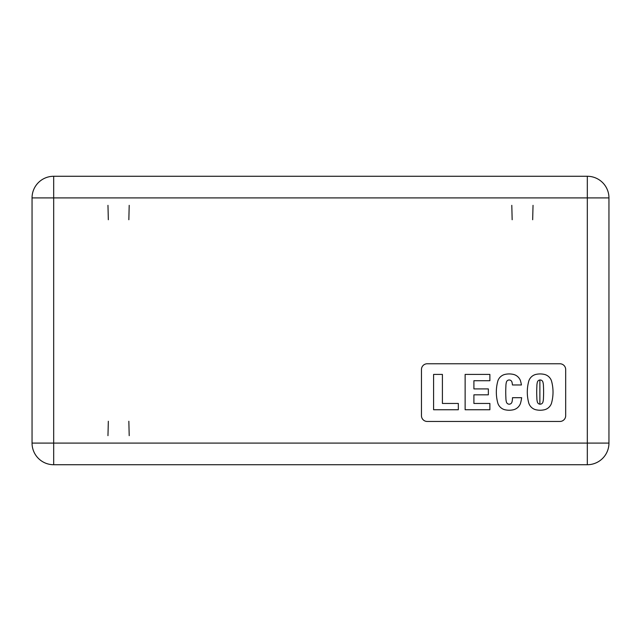 <?xml version="1.0" encoding="UTF-8"?>
<svg xmlns="http://www.w3.org/2000/svg" width="641" height="641" viewBox="0 0 641 641"><rect width="100%" height="100%" fill="white"/><g stroke="black" fill="none" stroke-linecap="round" stroke-linejoin="round"><path stroke-width="0.96" d="M129.202 205.336L128.841 219.735M108.329 219.735L107.968 205.336M587.316 443.091L587.316 197.909L53.684 197.909L53.684 443.091L587.316 443.091L53.684 443.091L53.684 464.725L587.316 464.725L587.316 443.091L608.95 443.091L608.95 197.909L587.316 197.909L587.316 464.725L53.684 464.725L53.684 197.909L32.05 197.909L32.05 443.091L32.05 197.909L53.684 197.909L53.684 176.275A21.634 21.634 0 0 0 32.05 197.909A21.634 21.634 0 0 1 53.684 176.275L53.684 197.909L608.95 197.909A21.634 21.634 0 0 0 587.316 176.275A21.634 21.634 0 0 1 608.95 197.909L608.95 443.091L587.316 443.091M427.227 363.767L559.913 363.767L427.227 363.767A5.769 5.769 0 0 0 421.457 369.536L421.457 415.688L421.457 369.536M565.683 369.536L565.683 415.688L565.683 369.536A5.769 5.769 0 0 0 559.913 363.767M559.913 421.457L427.227 421.457L559.913 421.457A5.769 5.769 0 0 0 565.683 415.688M505.901 386.082A15.288 15.288 0 0 1 506.47 381.94A15.288 15.288 0 0 0 505.901 386.178A105.444 105.444 0 0 0 505.733 392.084A105.444 105.444 0 0 1 505.901 386.178M496.334 392.084A41.521 41.521 0 0 1 497.897 380.794A9.903 9.903 0 0 1 504.483 374.528A19.086 19.086 0 0 1 513.898 374.528A9.903 9.903 0 0 1 520.484 380.794A41.521 41.521 0 0 1 521.437 384.969L512.431 384.969A16.033 16.033 0 0 0 511.911 381.94A16.033 16.033 0 0 1 512.431 384.969L521.437 384.969A41.521 41.521 0 0 0 520.484 380.794A9.903 9.903 0 0 0 513.898 374.528A19.086 19.086 0 0 0 504.483 374.528A9.903 9.903 0 0 0 497.897 380.794A41.521 41.521 0 0 0 497.897 403.381A9.903 9.903 0 0 0 504.483 409.647A19.086 19.086 0 0 0 513.898 409.647A9.903 9.903 0 0 0 520.484 403.381A41.521 41.521 0 0 0 521.67 397.7L512.48 397.7A16.033 16.033 0 0 1 511.911 402.228A2.868 2.868 0 0 1 506.47 402.228A15.288 15.288 0 0 1 505.901 398.085A15.288 15.288 0 0 0 506.47 402.228A2.868 2.868 0 0 0 511.911 402.228A16.033 16.033 0 0 0 512.48 397.7L521.67 397.7A41.521 41.521 0 0 1 520.484 403.381A9.903 9.903 0 0 1 513.898 409.647A19.086 19.086 0 0 1 504.483 409.647A9.903 9.903 0 0 1 497.897 403.381A41.521 41.521 0 0 1 496.334 392.084A41.521 41.521 0 0 0 497.897 403.381M535.451 409.647A19.086 19.086 0 0 0 544.866 409.647A9.903 9.903 0 0 0 551.452 403.381A41.521 41.521 0 0 0 551.452 380.794A9.903 9.903 0 0 0 544.866 374.528A19.086 19.086 0 0 0 535.451 374.528A9.903 9.903 0 0 0 528.865 380.794A41.521 41.521 0 0 0 528.865 403.381A9.903 9.903 0 0 0 535.451 409.647A9.903 9.903 0 0 1 528.865 403.381A41.521 41.521 0 0 1 528.865 380.794A9.903 9.903 0 0 1 535.451 374.528A19.086 19.086 0 0 1 544.866 374.528A9.903 9.903 0 0 1 551.452 380.794A41.521 41.521 0 0 1 551.452 403.381A9.903 9.903 0 0 1 544.866 409.647A19.086 19.086 0 0 1 535.451 409.647M537.438 402.228A15.288 15.288 0 0 1 536.87 398.085A15.288 15.288 0 0 0 537.438 402.228A2.868 2.868 0 0 0 542.879 402.228A15.288 15.288 0 0 0 543.448 397.989A103.578 103.578 0 0 0 543.448 386.387A103.578 103.578 0 0 1 543.448 397.989M536.87 386.387A16.033 16.033 0 0 1 536.87 386.186A16.033 16.033 0 0 0 536.87 386.387A103.578 103.578 0 0 0 536.87 397.989A15.288 15.288 0 0 0 536.87 398.085M542.879 381.94A16.033 16.033 0 0 1 543.448 386.387A16.033 16.033 0 0 0 542.879 381.94A2.868 2.868 0 0 0 537.438 381.94A16.033 16.033 0 0 0 536.87 386.186M473.907 388.911L473.907 380.722L489.876 380.722L489.876 374.416L465.134 374.416L465.134 409.751L489.876 409.751L489.876 403.453L473.907 403.453L473.907 394.824L488.354 394.824L488.354 388.911L473.907 388.911L473.907 380.722L489.876 380.722L473.907 380.722L473.907 388.911L488.354 388.911L488.354 394.824L473.907 394.824L473.907 403.453L473.907 394.824M128.841 421.265L129.202 435.664M107.968 435.664L108.329 421.265M32.05 443.091L53.684 443.091L32.05 443.091A21.634 21.634 0 0 0 53.684 464.725A21.634 21.634 0 0 1 32.05 443.091M587.316 176.275L587.316 197.909L587.316 176.275L53.684 176.275L587.316 176.275M587.316 464.725A21.634 21.634 0 0 0 608.95 443.091A21.634 21.634 0 0 1 587.316 464.725M458.331 403.453L442.41 403.453L442.41 374.416L433.596 374.416L433.596 409.751L458.331 409.751L458.331 403.453L458.331 409.751L433.596 409.751L433.596 374.416L442.41 374.416L442.41 403.453L458.331 403.453M511.911 381.94A2.868 2.868 0 0 0 506.47 381.94M473.907 403.453L489.876 403.453L489.876 409.751L465.134 409.751L465.134 374.416L489.876 374.416L489.876 380.722M551.452 403.381A41.521 41.521 0 0 0 551.452 380.794M421.457 415.688A5.769 5.769 0 0 0 427.227 421.457M505.733 392.084A105.444 105.444 0 0 0 505.901 397.989A15.288 15.288 0 0 0 505.901 398.085M512.159 219.735L511.798 205.336M533.032 205.336L532.671 219.735M539.874 380.009L539.874 404.159L539.874 380.009"/></g></svg>
